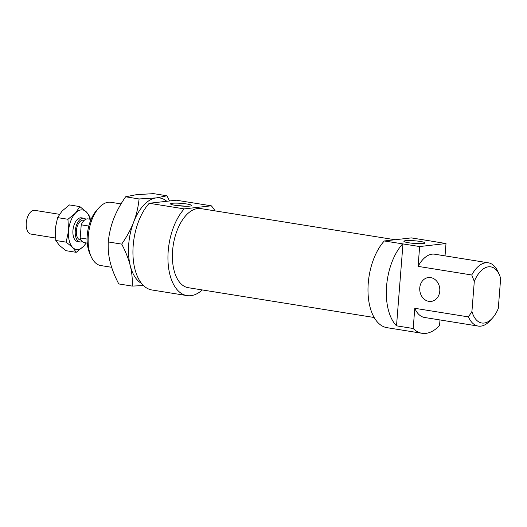 <?xml version="1.0" encoding="UTF-8"?>
<svg xmlns="http://www.w3.org/2000/svg" width="527" height="527" viewBox="0 0 527 527"><rect width="100%" height="100%" fill="white"/><g stroke="black" fill="none" stroke-linecap="round" stroke-linejoin="round"><path stroke-width="0.79" d="M82.238 241.577A12.016 6.456 -80.9 0 1 80.927 241.959A12.016 6.456 -80.9 0 1 79.959 241.939A12.016 6.456 -80.9 0 1 75.361 229.937A12.016 6.456 -80.9 0 1 82.798 218.191A12.016 6.456 -80.9 0 1 83.767 218.211A12.016 6.456 -80.9 0 1 85.815 219.265M55.454 238.006L30.948 234.08A12.016 6.456 -80.9 0 1 26.35 222.078A12.016 6.456 -80.9 0 1 33.787 210.332A12.016 6.456 -80.9 0 1 34.756 210.352L59.446 214.311M81.086 240.088L80.275 239.963A10.013 5.382 -80.9 0 1 76.448 229.963A10.013 5.382 -80.9 0 1 82.64 220.174A10.013 5.382 -80.9 0 1 83.45 220.194L84.254 220.319M87.12 239.074L80.19 237.96L81.224 224.825A12.016 6.456 -80.9 0 1 87.133 218.889A12.016 6.456 -80.9 0 1 88.101 218.909L91.092 219.39M81.224 224.825L88.826 226.043M87.284 243.112L84.294 242.631A12.016 6.456 -80.9 0 1 80.19 237.96M143.509 285.562L132.224 286.095C132.567 279.066 131.902 272.242 130.241 265.628C128.588 259.007 125.742 251.84 121.711 244.106C126.948 236.524 130.94 229.173 133.674 222.058A44.051 23.682 99.1 0 0 128.72 244.212A44.051 23.682 99.1 0 0 130.241 265.628A44.051 23.682 99.1 0 0 141.572 283.447M166.769 201.281A44.051 23.682 99.1 0 0 156.308 197.895A44.051 23.682 99.1 0 0 133.674 222.058C136.414 214.944 138.219 207.243 139.082 198.956L156.308 197.895L166.98 195.787L153.528 193.626L136.302 194.687L125.63 196.795C120.393 204.384 116.401 211.735 113.667 218.85C110.927 225.964 109.122 233.665 108.252 241.952C107.916 248.981 108.575 255.799 110.235 262.42C111.895 269.033 114.741 276.207 118.773 283.934L132.224 286.095M166.98 195.787L169.536 200.965M108.252 241.952L121.711 244.106M125.63 196.795L139.082 198.956M89.933 219.206A20.026 10.764 99.1 0 0 86.369 211.926A20.026 10.764 99.1 0 0 81.086 209.898A20.026 10.764 99.1 0 0 75.387 213.172A20.026 10.764 99.1 0 0 68.55 230.951A20.026 10.764 99.1 0 0 72.686 247.479A20.026 10.764 99.1 0 0 77.97 249.508A20.026 10.764 99.1 0 0 83.668 246.228L76.237 252.328L72.686 247.479L66.158 242.143L68.55 230.951L67.957 219.278L75.387 213.172L79.84 206.597L86.369 211.926L89.919 216.781L90.262 219.258M78.595 241.583A12.016 6.456 -80.9 0 1 74.412 239.008A12.016 6.456 -80.9 0 1 77.574 219.258A12.016 6.456 -80.9 0 1 80.466 217.816A12.016 6.456 -80.9 0 1 82.357 218.125M86.276 242.954L83.668 246.228A20.026 10.764 99.1 0 0 86.125 242.927M79.84 206.597L69.478 204.931L62.054 211.037L57.601 217.618L55.21 228.81L55.803 240.483L59.353 245.338L65.882 250.668L76.237 252.328M57.601 217.618L67.957 219.278M55.803 240.483L66.158 242.143M211.287 205.813L184.246 208.89L149.233 203.27L176.281 200.201L211.287 205.813A48.056 25.836 -80.9 0 1 214.996 210.866M202.315 289.949A48.056 25.836 -80.9 0 1 190.814 295.68A48.056 25.836 -80.9 0 1 186.947 295.594A48.056 25.836 -80.9 0 1 167.975 260.292A48.056 25.836 -80.9 0 1 184.246 208.89M374.163 317.504L188.211 287.689A40.045 21.528 -80.9 0 1 172.889 247.69A40.045 21.528 -80.9 0 1 197.671 208.54A40.045 21.528 -80.9 0 1 200.899 208.606L395.059 239.745M428.833 301.358A12.016 10.02 -96.5 0 0 431.126 301.418A12.016 10.02 -96.5 0 0 439.814 289.718A12.016 10.02 -96.5 0 0 430.704 277.597A12.016 10.02 -96.5 0 0 428.411 277.538A12.016 10.02 -96.5 0 0 419.729 289.237A12.016 10.02 -96.5 0 0 428.833 301.358M429.67 240.839L446 243.546L419.644 246.544L384.288 240.971L411.337 237.894L429.67 240.839A48.056 25.836 -80.9 0 1 429.775 240.944M439.986 319.955L439.544 325.508A48.056 25.836 -80.9 0 1 425.869 333.374A48.056 25.836 -80.9 0 1 422.002 333.288A48.056 25.836 -80.9 0 1 413.194 328.499L396.521 325.831L402.971 243.869M420.302 241.445A10.612 1.331 -175.5 0 1 424.966 243.099A10.612 1.331 -175.5 0 1 408.662 242.769A10.612 1.331 -175.5 0 1 403.972 241.445A10.612 1.331 -175.5 0 1 408.932 240.543A10.612 1.331 -175.5 0 1 420.302 241.445M186.914 204.015A10.612 1.331 -175.5 0 1 191.578 205.668A10.612 1.331 -175.5 0 1 175.274 205.339A10.612 1.331 -175.5 0 1 170.59 204.021A10.612 1.331 -175.5 0 1 175.544 203.112A10.612 1.331 -175.5 0 1 186.914 204.015M111.638 267.294L100.795 265.555A32.035 17.22 -80.9 0 1 91.118 256.557A32.035 17.22 -80.9 0 1 98.938 207.816A32.035 17.22 -80.9 0 1 108.364 202.236A32.035 17.22 -80.9 0 1 110.94 202.296L121.052 203.916M98.938 207.816L96.711 210.273A28.432 15.283 99.1 0 0 89.774 253.533L91.118 256.557M480.795 326.141A32.035 17.22 99.1 0 0 490.222 320.561L492.442 318.104A28.432 15.283 -80.9 0 1 484.076 323.051A28.432 15.283 -80.9 0 1 471.928 311.464L468.463 316.905A32.035 17.22 99.1 0 0 478.22 326.081A32.035 17.22 99.1 0 0 480.795 326.141M498.114 271.991A32.035 17.22 99.1 0 0 498.041 271.82A32.035 17.22 99.1 0 0 488.364 262.815A32.035 17.22 99.1 0 0 485.782 262.762A32.035 17.22 99.1 0 0 471.764 274.989L474.293 281.392A28.432 15.283 -80.9 0 1 488.503 266.807A28.432 15.283 -80.9 0 1 499.379 274.844A28.432 15.283 -80.9 0 1 500.65 278.401L498.285 308.473A28.432 15.283 -80.9 0 1 492.442 318.104M419.644 246.544L418.082 266.379A32.035 17.22 -80.9 0 1 432.1 254.152A32.035 17.22 -80.9 0 1 434.683 254.212L488.364 262.815M418.082 266.379L471.764 274.989M445.025 255.872L446 243.546M468.463 316.905L414.782 308.295L413.194 328.499M478.22 326.081L424.538 317.471A32.035 17.22 -80.9 0 1 414.782 308.295M474.293 281.392L471.928 311.464M184.72 206.209A8.412 1.054 4.5 0 0 177.276 205.622M418.109 243.639A8.412 1.054 4.5 0 0 410.665 243.052M186.947 295.594L151.941 289.982A48.056 25.836 -80.9 0 1 132.969 254.679A48.056 25.836 -80.9 0 1 149.233 203.27M396.521 325.831A48.056 25.836 -80.9 0 1 402.628 243.909M422.002 333.288L386.996 327.675A48.056 25.836 -80.9 0 1 368.024 292.373A48.056 25.836 -80.9 0 1 384.288 240.971M83.767 218.211L81.428 217.842M79.959 241.939L77.627 241.564M499.379 274.844L498.041 271.82"/></g></svg>
